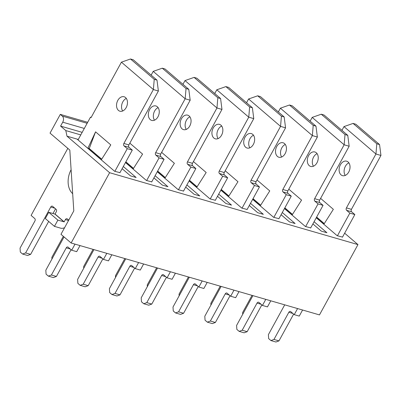 <?xml version="1.0" encoding="UTF-8"?>
<svg xmlns="http://www.w3.org/2000/svg" width="401" height="401" viewBox="0 0 401 401"><rect width="100%" height="100%" fill="white"/><g stroke="black" fill="none" stroke-linecap="round" stroke-linejoin="round"><path stroke-width="0.6" d="M342.514 237.086L337.181 235.708L316.254 217.773M314.083 221.738L326.915 232.74L321.281 231.106L312.89 223.918M310.72 227.883L305.387 226.505L284.459 208.57M282.289 212.535L295.121 223.532L289.487 221.903L281.096 214.71M278.926 218.675L273.587 217.302L252.66 199.367M250.49 203.332L263.327 214.329L257.693 212.7L249.302 205.507M247.131 209.472L241.793 208.094L220.866 190.159M218.695 194.124L231.527 205.127L225.898 203.492L217.507 196.3M215.332 200.264L209.999 198.891L189.071 180.956M186.901 184.921L199.733 195.919L194.099 194.29L185.708 187.097M183.538 191.061L178.204 189.688L157.277 171.748M155.107 175.713L167.939 186.716L162.305 185.082L153.914 177.894M151.743 181.859L146.41 180.48L125.483 162.545M123.313 166.51L136.145 177.508L130.51 175.879L122.12 168.686M119.949 172.651L114.611 171.277L77.072 139.097L66.992 136.18L65.804 130.576L60.586 126.099L62.726 122.195A4.561 3.193 -73.9 0 0 62.325 116.115L60.295 114.375L50.035 133.122L69.819 150.079L73.804 210.876L60.977 234.309L71.122 243.006L109.608 172.706L66.992 136.18M71.122 243.006L319.477 314.905L357.963 244.605L109.608 172.706M357.963 244.605L344.644 233.192M80.771 134.906L65.804 130.576M77.072 139.097L78.285 139.453M82.17 132.35L60.586 126.099M87.674 122.3L60.295 114.375M125.528 97.543A7.524 5.268 106.1 0 1 126.676 106.541A7.524 5.268 106.1 0 1 119.909 111.212A7.524 5.268 106.1 0 1 116.942 102.521A7.524 5.268 106.1 0 1 124.094 96.756A7.524 5.268 106.1 0 1 125.528 97.543M72.676 193.683A18.24 12.767 106.1 0 1 71.107 169.718M68.731 220.139L67.288 218.901A1.825 1.278 106.1 0 0 66.937 218.71A1.825 1.278 106.1 0 0 65.418 219.593L64.175 221.858L55.042 214.029L56.285 211.768A1.825 1.278 106.1 0 0 56.125 209.332L52.626 206.335A1.825 1.278 106.1 0 0 52.275 206.144A1.825 1.278 106.1 0 0 50.752 207.026L25.629 252.916L22.591 254.039L20.311 252.084L20.05 248.134L34.912 220.991A1.825 1.278 106.1 0 0 34.752 218.555L31.098 215.427L67.814 148.36M75.012 244.129L71.684 250.214L68.135 247.166A1.825 1.278 106.1 0 0 67.784 246.981A1.825 1.278 106.1 0 0 66.265 247.863L51.403 275.006L48.366 276.129L46.08 274.174L45.824 270.219L64.045 236.936M156.997 80.135L133.252 59.784L130.5 58.987L154.245 79.338L156.997 80.135L158.385 91.012L153.377 89.563L123.869 143.458A1.825 1.278 106.1 0 0 124.029 145.889L127.277 148.671L114.861 171.347M154.245 79.338L153.377 89.563L121.413 62.17L130.5 58.987M78.03 139.919L90.496 117.147L91.052 117.623L121.413 62.17M101.358 159.738L110.786 144.886L95.568 131.844L87.909 148.21L101.358 159.738M122.686 110.992A7.524 5.268 106.1 0 1 121.949 103.969A7.524 5.268 106.1 0 1 126.325 98.43M158.385 91.012L128.876 144.906A1.825 1.278 106.1 0 0 129.037 147.337L132.285 150.119L119.869 172.796M80.02 245.582L76.691 251.663L71.684 250.214M71.067 249.683L56.411 276.454L53.373 277.577L48.366 276.129M55.559 208.846L52.997 213.527M48.676 221.422L30.636 254.364L27.599 255.487L22.591 254.039M64.175 221.858L57.874 220.124L48.742 212.299L54.937 214.089L64.07 221.918M64.601 227.683A7.388 5.028 -49.4 0 1 60.651 228.164L54.451 226.375L57.874 220.124M54.451 226.375L45.323 218.545L48.742 212.299M127.277 148.671L132.285 150.119M51.403 275.006L56.411 276.454M25.629 252.916L30.636 254.364M90.496 117.147L91.202 117.353M95.568 131.844L89.263 148.505A18.23 12.411 -49.4 0 1 87.909 148.21M89.263 148.505L101.714 159.172M157.322 106.746A7.524 5.268 106.1 0 1 158.475 115.744A7.524 5.268 106.1 0 1 151.703 120.42A7.524 5.268 106.1 0 1 148.736 111.724A7.524 5.268 106.1 0 1 155.889 105.959A7.524 5.268 106.1 0 1 157.322 106.746M51.955 259.021L51.844 257.337L63.343 236.334M106.811 253.337L103.478 259.417L99.929 256.374A1.825 1.278 106.1 0 0 99.578 256.184A1.825 1.278 106.1 0 0 98.06 257.066L83.197 284.209L80.16 285.337L77.879 283.377L77.619 279.427L93.939 249.612M188.791 89.338L165.047 68.987L162.295 68.19L186.039 88.541L188.791 89.338L190.179 100.215L185.172 98.766L155.663 152.661A1.825 1.278 106.1 0 0 155.824 155.092L159.072 157.879L146.656 180.555M186.039 88.541L185.172 98.766L153.212 71.373L162.295 68.19M151.152 75.127L153.212 71.373M125.548 162.425L133.152 168.941L142.586 154.089L129.834 143.162M154.48 120.195A7.524 5.268 106.1 0 1 153.743 113.177A7.524 5.268 106.1 0 1 158.119 107.633M190.179 100.215L160.671 154.114A1.825 1.278 106.1 0 0 160.831 156.545L164.079 159.327L151.663 182.004M111.819 254.785L108.486 260.866L103.478 259.417M102.862 258.886L88.205 285.657L85.167 286.785L80.16 285.337M159.072 157.879L164.079 159.327M83.197 284.209L88.205 285.657M125.869 161.834L133.508 168.38M189.122 115.949A7.524 5.268 106.1 0 1 190.269 124.952A7.524 5.268 106.1 0 1 183.498 129.623A7.524 5.268 106.1 0 1 180.535 120.932A7.524 5.268 106.1 0 1 187.683 115.167A7.524 5.268 106.1 0 1 189.122 115.949M83.749 268.224L83.639 266.54L93.052 249.352M138.606 262.54L135.277 268.62L131.723 265.577A1.825 1.278 106.1 0 0 131.378 265.387A1.825 1.278 106.1 0 0 129.854 266.269L114.992 293.412L111.954 294.54L109.674 292.585L109.413 288.63L125.739 258.815M220.585 98.546L196.846 78.195L194.089 77.398L217.833 97.749L220.585 98.546L221.974 109.423L216.966 107.974L187.462 161.869A1.825 1.278 106.1 0 0 187.618 164.3L190.866 167.082L178.45 189.758M217.833 97.749L216.966 107.974L185.006 80.581L194.089 77.398M182.951 84.33L185.006 80.581M157.342 171.628L164.946 178.144L174.38 163.297L161.628 152.365M186.275 129.398A7.524 5.268 106.1 0 1 185.538 122.38A7.524 5.268 106.1 0 1 189.914 116.836M221.974 109.423L192.47 163.317A1.825 1.278 106.1 0 0 192.625 165.748L195.873 168.53L183.457 191.207M143.613 263.988L140.28 270.073L135.277 268.62M134.656 268.094L119.999 294.865L116.962 295.988L111.954 294.54M190.866 167.082L195.873 168.53M114.992 293.412L119.999 294.865M157.668 171.037L165.302 177.583M220.916 125.157A7.524 5.268 106.1 0 1 222.064 134.155A7.524 5.268 106.1 0 1 215.292 138.826A7.524 5.268 106.1 0 1 212.329 130.135A7.524 5.268 106.1 0 1 219.477 124.37A7.524 5.268 106.1 0 1 220.916 125.157M115.548 277.427L115.438 275.748L124.846 258.56M170.4 271.748L167.072 277.828L163.518 274.785A1.825 1.278 106.1 0 0 163.172 274.595A1.825 1.278 106.1 0 0 161.648 275.477L146.791 302.62L143.748 303.742L141.468 301.788L141.207 297.838L157.533 268.018M252.384 107.749L228.64 87.398L225.883 86.601L249.628 106.952L252.384 107.749L253.768 118.626L248.76 117.177L219.257 171.072A1.825 1.278 106.1 0 0 219.417 173.503L222.66 176.285L210.249 198.961M249.628 106.952L248.76 117.177L216.801 89.784L225.883 86.601M214.746 93.538L216.801 89.784M189.137 180.836L196.741 187.352L206.174 172.5L193.422 161.573M218.074 138.606A7.524 5.268 106.1 0 1 217.337 131.583A7.524 5.268 106.1 0 1 221.708 126.044M253.768 118.626L224.264 172.52A1.825 1.278 106.1 0 0 224.425 174.951L227.668 177.738L215.257 200.415M175.407 273.196L172.079 279.276L167.072 277.828M166.45 277.297L151.794 304.068L148.756 305.191L143.748 303.742M222.66 176.285L227.668 177.738M146.791 302.62L151.794 304.068M189.462 180.244L197.097 186.791M252.71 134.36A7.524 5.268 106.1 0 1 253.858 143.363A7.524 5.268 106.1 0 1 247.091 148.034A7.524 5.268 106.1 0 1 244.124 139.337A7.524 5.268 106.1 0 1 251.277 133.578A7.524 5.268 106.1 0 1 252.71 134.36M147.342 286.635L147.232 284.951L156.641 267.763M202.194 280.951L198.866 287.031L195.312 283.988A1.825 1.278 106.1 0 0 194.966 283.798A1.825 1.278 106.1 0 0 193.442 284.68L178.585 311.823L175.548 312.95L173.262 310.991L173.001 307.041L189.327 277.226M284.179 116.952L260.434 96.606L257.678 95.809L281.422 116.155L284.179 116.952L285.562 127.834L280.56 126.38L251.051 180.275A1.825 1.278 106.1 0 0 251.211 182.711L254.46 185.493L242.044 208.169M281.422 116.155L280.56 126.38L248.595 98.987L257.678 95.809M246.54 102.741L248.595 98.987M220.936 190.039L228.535 196.555L237.968 181.708L225.217 170.776M249.868 147.809A7.524 5.268 106.1 0 1 249.131 140.791A7.524 5.268 106.1 0 1 253.502 135.247M285.562 127.834L256.059 181.728A1.825 1.278 106.1 0 0 256.219 184.159L259.462 186.941L247.051 209.618M207.202 282.399L203.873 288.479L198.866 287.031M198.249 286.504L183.593 313.271L180.55 314.399L175.548 312.95M254.46 185.493L259.462 186.941M178.585 311.823L183.593 313.271M221.257 189.447L228.891 195.994M284.504 143.563A7.524 5.268 106.1 0 1 285.652 152.565A7.524 5.268 106.1 0 1 278.885 157.237A7.524 5.268 106.1 0 1 275.918 148.545A7.524 5.268 106.1 0 1 283.071 142.781A7.524 5.268 106.1 0 1 284.504 143.563M179.137 295.838L179.026 294.154L188.435 276.966M233.989 290.154L230.66 296.239L227.111 293.191A1.825 1.278 106.1 0 0 226.76 293.001A1.825 1.278 106.1 0 0 225.242 293.888L210.38 321.031L207.342 322.153L205.056 320.198L204.801 316.244L221.121 286.429M315.973 126.16L292.229 105.809L289.477 105.012L313.216 125.363L315.973 126.16L317.361 137.037L312.354 135.588L282.845 189.483A1.825 1.278 106.1 0 0 283.006 191.914L286.254 194.696L273.838 217.372M313.216 125.363L312.354 135.588L280.389 108.195L289.477 105.012M278.334 111.949L280.389 108.195M252.73 199.242L260.329 205.758L269.763 190.911L257.011 179.984M281.662 157.017A7.524 5.268 106.1 0 1 280.926 149.994A7.524 5.268 106.1 0 1 285.296 144.455M317.361 137.037L287.853 190.931A1.825 1.278 106.1 0 0 288.013 193.362L291.261 196.144L278.845 218.821M238.996 291.607L235.668 297.687L230.66 296.239M230.044 295.707L215.387 322.479L212.35 323.602L207.342 322.153M286.254 194.696L291.261 196.144M210.38 321.031L215.387 322.479M253.051 198.655L260.69 205.197M316.299 152.771A7.524 5.268 106.1 0 1 317.452 161.768A7.524 5.268 106.1 0 1 310.68 166.44A7.524 5.268 106.1 0 1 307.712 157.748A7.524 5.268 106.1 0 1 314.865 151.984A7.524 5.268 106.1 0 1 316.299 152.771M210.931 305.041L210.821 303.362L220.229 286.174M265.788 299.362L262.454 305.442L258.906 302.399A1.825 1.278 106.1 0 0 258.555 302.209A1.825 1.278 106.1 0 0 257.036 303.091L242.174 330.234L239.136 331.356L236.851 329.401L236.595 325.452L252.916 295.637M347.767 135.363L324.023 115.012L321.271 114.215L345.015 134.566L347.767 135.363L349.156 146.24L344.148 144.791L314.64 198.685A1.825 1.278 106.1 0 0 314.8 201.117L318.048 203.903L305.632 226.575M345.015 134.566L344.148 144.791L312.184 117.398L321.271 114.215M310.128 121.152L312.184 117.398M284.525 208.45L292.128 214.966L301.562 200.114L288.81 189.187M313.457 166.22A7.524 5.268 106.1 0 1 312.72 159.197A7.524 5.268 106.1 0 1 317.096 153.658M349.156 146.24L319.647 200.134A1.825 1.278 106.1 0 0 319.808 202.57L323.056 205.352L310.64 228.029M270.79 300.81L267.462 306.89L262.454 305.442M261.838 304.91L247.181 331.682L244.144 332.81L239.136 331.356M318.048 203.903L323.056 205.352M242.174 330.234L247.181 331.682M284.845 207.858L292.484 214.405M348.093 161.974A7.524 5.268 106.1 0 1 349.246 170.976A7.524 5.268 106.1 0 1 342.474 175.648A7.524 5.268 106.1 0 1 339.507 166.956A7.524 5.268 106.1 0 1 346.659 161.192A7.524 5.268 106.1 0 1 348.093 161.974M242.725 314.249L242.615 312.564L252.028 295.377M297.582 308.564L294.249 314.645L290.7 311.602A1.825 1.278 106.1 0 0 290.354 311.412A1.825 1.278 106.1 0 0 288.83 312.294L273.968 339.436L270.931 340.564L268.65 338.604L268.389 334.655L284.71 304.84M379.562 144.571L355.817 124.22L353.065 123.423L376.81 143.774L379.562 144.571L380.95 155.448L375.943 153.999L346.439 207.893A1.825 1.278 106.1 0 0 346.594 210.325L349.842 213.106L337.426 235.783M376.81 143.774L375.943 153.999L343.983 126.601L353.065 123.423M341.928 130.355L343.983 126.601M316.319 217.653L323.923 224.169L333.356 209.322L320.605 198.39M345.251 175.422A7.524 5.268 106.1 0 1 344.514 168.405A7.524 5.268 106.1 0 1 348.89 162.861M380.95 155.448L351.441 209.342A1.825 1.278 106.1 0 0 351.602 211.773L354.85 214.555L342.434 237.232M302.59 310.013L299.256 316.098L294.249 314.645M293.632 314.118L278.976 340.885L275.938 342.013L270.931 340.564M349.842 213.106L354.85 214.555M273.968 339.436L278.976 340.885M316.645 217.061L324.279 223.608M84.31 128.445L62.726 122.195M87.127 123.297L62.325 116.115M65.418 219.593L68.536 220.495M124.029 145.889L129.037 147.337M66.265 247.863L70.305 249.031M50.752 207.026L54.797 208.199M123.869 143.458L128.876 144.906M155.824 155.092L160.831 156.545M98.06 257.066L102.105 258.239M155.663 152.661L160.671 154.114M187.618 164.3L192.625 165.748M129.854 266.269L133.899 267.442M187.462 161.869L192.47 163.317M219.417 173.503L224.425 174.951M161.648 275.477L165.693 276.645M219.257 171.072L224.264 172.52M251.211 182.711L256.219 184.159M193.442 284.68L197.487 285.853M251.051 180.275L256.059 181.728M283.006 191.914L288.013 193.362M225.242 293.888L229.282 295.056M282.845 189.483L287.853 190.931M314.8 201.117L319.808 202.57M257.036 303.091L261.076 304.259M314.64 198.685L319.647 200.134M346.594 210.325L351.602 211.773M288.83 312.294L292.875 313.467M346.439 207.893L351.441 209.342"/></g></svg>
